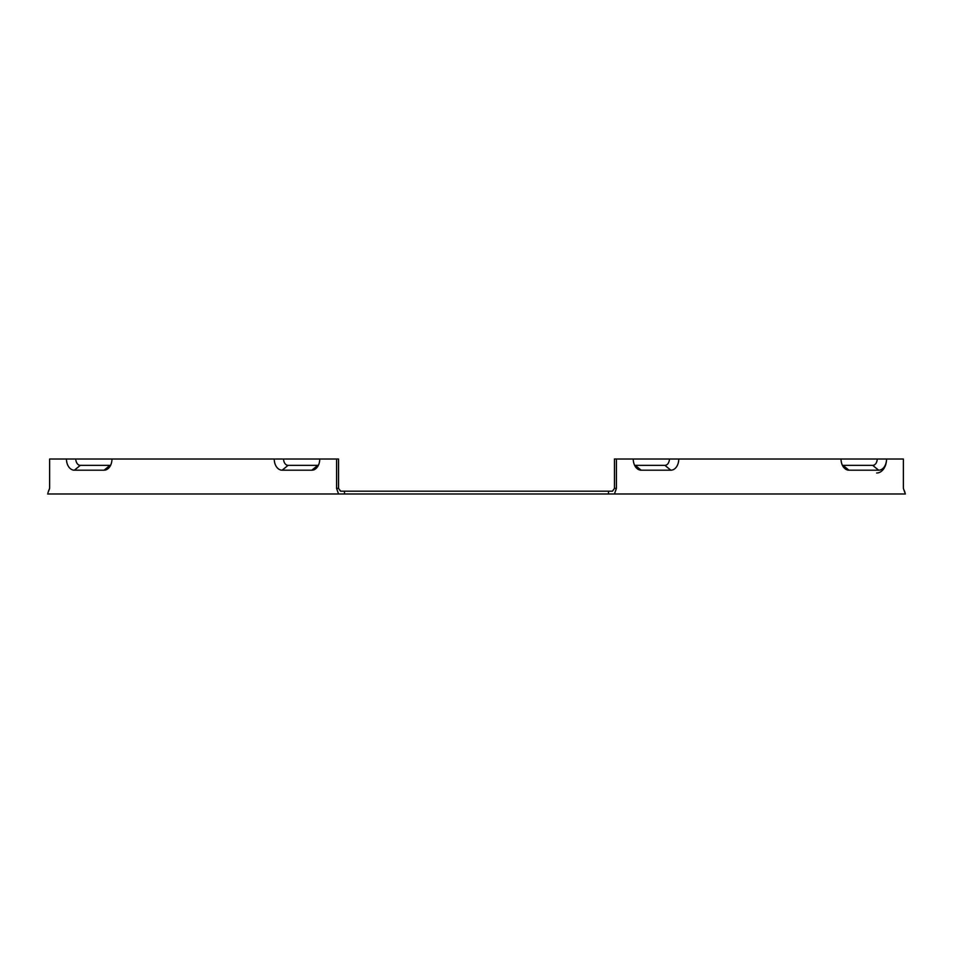 <?xml version="1.0" encoding="UTF-8"?>
<svg xmlns="http://www.w3.org/2000/svg" width="953" height="953" viewBox="0 0 953 953"><rect width="100%" height="100%" fill="white"/><g stroke="black" fill="none" stroke-linecap="round" stroke-linejoin="round"><path stroke-width="1.43" d="M608.514 491.188L612.469 491.188L614.447 488.389L616.424 488.389L614.447 493.988L608.514 493.988L608.514 491.188L340.531 491.188L340.078 490.33M344.486 491.188L344.486 493.988L338.553 493.988L336.576 488.389L338.553 488.389L340.531 491.188M338.553 488.389L338.553 459.012L336.576 459.012L336.576 488.389M336.576 459.012L75.811 459.012A6.349 4.491 -90 0 0 80.302 465.35L109.988 465.35A6.349 4.491 90 0 0 110.596 465.302M111.966 459.012A11.198 7.91 90 0 1 108.618 468.149A11.198 7.91 90 0 1 104.044 470.198L74.37 470.198A11.198 7.91 90 0 1 66.448 459.012L49.627 459.012L49.627 488.389L47.984 492.665M75.811 459.012L66.448 459.012M876.653 472.998A13.997 9.899 -90 0 0 886.552 459.012L614.447 459.012L614.447 488.389L612.469 491.188M318.385 465.302A6.349 4.491 90 0 1 317.766 465.35L288.092 465.35A6.349 4.491 90 0 1 283.601 459.012M319.755 459.012A11.198 7.91 90 0 1 316.408 468.149A11.198 7.91 90 0 1 311.834 470.198L282.148 470.198A11.198 7.91 90 0 1 274.238 459.012M669.399 459.012A6.349 4.491 -90 0 1 664.908 465.35L635.234 465.35A6.349 4.491 -90 0 1 634.615 465.302M678.762 459.012A11.198 7.91 -90 0 1 670.852 470.198L641.166 470.198A11.198 7.91 -90 0 1 636.592 468.149A11.198 7.91 -90 0 1 633.245 459.012M841.034 459.012A11.198 7.91 -90 0 0 844.382 468.149A11.198 7.91 -90 0 0 848.956 470.198L878.63 470.198A11.198 7.91 90 0 0 886.552 459.012L903.373 459.012L903.373 488.389L905.35 493.988L614.447 493.988M877.189 459.012A6.349 4.491 -90 0 1 872.698 465.35L843.012 465.35A6.349 4.491 -90 0 1 842.404 465.302M616.424 488.389L616.424 459.012M48.579 490.866L49.627 488.389M904.421 490.866L905.016 492.665M47.65 493.988L338.553 493.988M344.486 493.988L608.514 493.988M104.044 470.198L109.988 465.35M74.37 470.198L80.302 465.35M311.834 470.198L317.766 465.35M282.148 470.198L288.092 465.35M641.166 470.198L635.234 465.35M670.852 470.198L664.908 465.35M878.63 470.198L872.698 465.35M848.956 470.198L843.012 465.35"/></g></svg>
